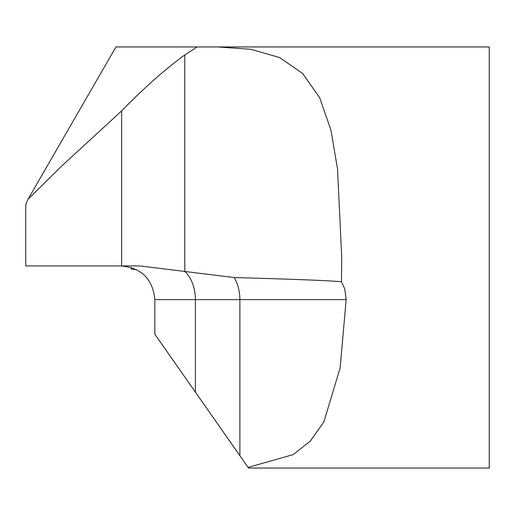 <?xml version="1.0" encoding="UTF-8"?>
<svg xmlns="http://www.w3.org/2000/svg" width="515" height="515" viewBox="0 0 515 515"><rect width="100%" height="100%" fill="white"/><g stroke="black" fill="none" stroke-linecap="round" stroke-linejoin="round"><path stroke-width="0.77" d="M25.75 205.453L26.413 202.736L28.068 199.202L62.07 165.676L121.624 110.925L121.624 265.92L139.81 265.92L234.177 277.559C290.499 279.085 326.259 280.469 341.458 281.705L341.741 257.5L337.512 168.92L330.952 130.16L319.661 97.708L302.608 73.445L279.574 57.551L250.979 49.298L217.568 46.949L489.25 46.949L489.25 468.051L248.558 468.051L248.082 467.375L293.093 454.655L310.358 441.052L323.884 421.849L340.132 367.935L346.17 299.608L239.887 299.608L239.887 455.666L154.828 334.196L154.828 299.608C152.839 279.149 141.606 267.922 121.141 265.92M248.082 467.375L239.887 455.666L248.082 467.375M341.458 281.705L344.805 289.089L346.17 299.608M217.568 46.949L116.351 46.949M121.624 265.92L25.75 265.92L25.75 204.7M197.155 46.949L184.795 54.918C164.832 69.506 143.775 88.174 121.624 110.925M136.263 269.506A16.712 0.876 179.8 0 1 131.132 268.882L131.299 267.491M234.177 277.559A33.687 23.4 -90 0 1 239.887 299.608L195.397 299.608L195.397 392.127M185.22 271.817A33.687 23.4 -90 0 1 195.397 299.608L154.828 299.608M184.795 54.918L184.795 271.753M28.061 199.196L115.959 46.949"/></g></svg>
